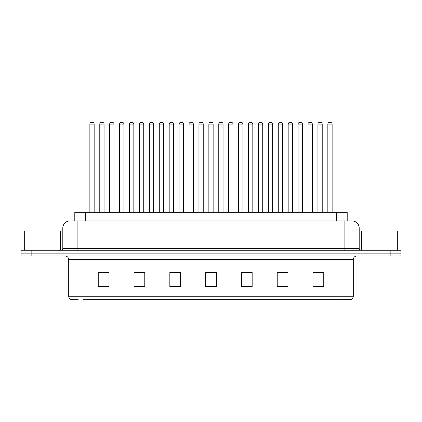 <?xml version="1.0" encoding="UTF-8"?>
<svg xmlns="http://www.w3.org/2000/svg" width="422" height="422" viewBox="0 0 422 422"><rect width="100%" height="100%" fill="white"/><g stroke="black" fill="none" stroke-linecap="round" stroke-linejoin="round"><path stroke-width="0.63" d="M74.799 220.917L74.799 212.324L347.2 212.324L347.2 220.917M78.186 299.667L71.466 299.667M353.293 296.233C353.193 297.948 352.333 299.092 350.714 299.667L338.971 299.667L338.971 296.233L353.293 296.233L353.293 259.577A3.582 3.582 0 0 1 356.87 255.996M71.286 299.667A3.582 3.582 0 0 1 68.707 296.233L68.707 259.577C68.496 257.404 67.304 256.207 65.13 255.996M31.84 250.267L400.9 250.267L400.9 253.131L21.1 253.131L21.1 255.996L31.84 255.996L31.84 253.131L21.1 253.131L21.1 250.267L31.84 250.267L31.84 253.131L400.9 253.131L400.9 255.996L31.84 255.996M323.758 286.818L323.758 272.496L313.018 272.496L313.018 286.818L323.758 286.818M287.962 286.818L287.962 272.496L277.222 272.496L277.222 286.818L287.962 286.818M252.166 286.818L252.166 272.496L241.426 272.496L241.426 286.818L252.166 286.818M108.981 286.818L108.981 272.496L98.242 272.496L98.242 286.818L108.981 286.818M144.778 286.818L144.778 272.496L134.038 272.496L134.038 286.818L144.778 286.818M180.574 286.818L180.574 272.496L169.834 272.496L169.834 286.818L180.574 286.818M216.37 286.818L216.37 272.496L205.63 272.496L205.63 286.818L216.37 286.818M338.971 299.667L83.028 299.667L83.028 296.233L338.971 296.233L338.971 259.577L68.707 259.577M287.64 272.57L283.093 272.57M277.723 272.57L287.962 272.57M317.386 272.57L322.756 272.57M178.569 272.57L174.022 272.57M134.038 272.57L144.277 272.57M138.907 272.57L134.36 272.57M99.244 272.57L104.614 272.57M247.978 272.57L243.431 272.57M208.315 272.57L213.685 272.57M180.574 272.57L169.834 272.57M252.166 272.57L241.426 272.57M72.631 220.917L349.532 220.917M72.468 220.917L77.12 220.917L77.12 228.075L62.804 228.075L62.804 248.479A1.788 1.788 0 0 1 61.011 250.267M69.962 220.917A7.158 7.158 0 0 0 62.804 228.075M352.038 220.917A7.158 7.158 0 0 1 359.196 228.075L344.879 228.075L344.879 220.917L351.927 220.917M359.196 228.075L359.196 248.479C359.291 249.555 359.892 250.151 360.989 250.267M94.159 124.121L89.865 124.121A1.788 1.788 0 0 1 91.653 122.333L92.371 122.333A1.788 1.788 0 0 1 94.159 124.121L94.159 211.965A0.359 0.359 0 0 0 94.517 212.324M89.865 124.121L89.865 211.965A0.359 0.359 0 0 1 89.506 212.324M92.371 122.333L91.653 122.333M99.782 124.121A1.788 1.788 0 0 1 101.57 122.333L102.288 122.333A1.788 1.788 0 0 1 104.076 124.121L99.782 124.121L99.782 211.965A0.359 0.359 0 0 1 99.423 212.324M104.076 124.121L104.076 211.965A0.359 0.359 0 0 0 104.434 212.324M102.288 122.333L101.57 122.333M113.993 124.121L109.694 124.121A1.788 1.788 0 0 1 111.487 122.333L112.199 122.333A1.788 1.788 0 0 1 113.993 124.121L113.993 211.965A0.359 0.359 0 0 0 114.351 212.324M109.694 124.121L109.694 211.965A0.359 0.359 0 0 1 109.34 212.324M112.199 122.333L111.487 122.333M133.821 124.121L129.528 124.121A1.788 1.788 0 0 1 131.316 122.333L132.033 122.333A1.788 1.788 0 0 1 133.821 124.121L133.821 211.965A0.359 0.359 0 0 0 134.18 212.324M129.528 124.121L129.528 211.965A0.359 0.359 0 0 1 129.169 212.324M132.033 122.333L131.316 122.333M153.655 124.121L149.356 124.121A1.788 1.788 0 0 1 151.15 122.333L151.862 122.333A1.788 1.788 0 0 1 153.655 124.121L153.655 211.965A0.359 0.359 0 0 0 154.014 212.324M149.356 124.121L149.356 211.965A0.359 0.359 0 0 1 149.003 212.324M151.862 122.333L151.15 122.333M173.484 124.121L169.19 124.121A1.788 1.788 0 0 1 170.979 122.333L171.696 122.333A1.788 1.788 0 0 1 173.484 124.121L173.484 211.965A0.359 0.359 0 0 0 173.843 212.324M169.19 124.121L169.19 211.965A0.359 0.359 0 0 1 168.832 212.324M171.696 122.333L170.979 122.333M119.611 124.121A1.788 1.788 0 0 1 121.404 122.333L122.116 122.333A1.788 1.788 0 0 1 123.91 124.121L119.611 124.121L119.611 211.965A0.359 0.359 0 0 1 119.252 212.324M123.91 124.121L123.91 211.965A0.359 0.359 0 0 0 124.263 212.324M122.116 122.333L121.404 122.333M139.445 124.121A1.788 1.788 0 0 1 141.233 122.333L141.95 122.333A1.788 1.788 0 0 1 143.738 124.121L139.445 124.121L139.445 211.965A0.359 0.359 0 0 1 139.086 212.324M143.738 124.121L143.738 211.965A0.359 0.359 0 0 0 144.097 212.324M141.95 122.333L141.233 122.333M159.273 124.121A1.788 1.788 0 0 1 161.062 122.333L161.779 122.333A1.788 1.788 0 0 1 163.567 124.121L159.273 124.121L159.273 211.965A0.359 0.359 0 0 1 158.915 212.324M163.567 124.121L163.567 211.965A0.359 0.359 0 0 0 163.926 212.324M161.779 122.333L161.062 122.333M60.478 250.267L60.478 230.939L24.682 230.939L24.682 250.267M397.318 250.267L397.318 230.939L361.522 230.939L361.522 250.267M193.318 124.121L189.019 124.121A1.788 1.788 0 0 1 190.813 122.333L191.525 122.333A1.788 1.788 0 0 1 193.318 124.121L193.318 211.965A0.359 0.359 0 0 0 193.677 212.324M189.019 124.121L189.019 211.965A0.359 0.359 0 0 1 188.666 212.324M191.525 122.333L190.813 122.333M213.147 124.121L208.853 124.121A1.788 1.788 0 0 1 210.641 122.333L211.359 122.333A1.788 1.788 0 0 1 213.147 124.121L213.147 211.965A0.359 0.359 0 0 0 213.506 212.324M208.853 124.121L208.853 211.965A0.359 0.359 0 0 1 208.494 212.324M211.359 122.333L210.641 122.333M232.981 124.121L228.682 124.121A1.788 1.788 0 0 1 230.475 122.333L231.187 122.333A1.788 1.788 0 0 1 232.981 124.121L232.981 211.965A0.359 0.359 0 0 0 233.334 212.324M228.682 124.121L228.682 211.965A0.359 0.359 0 0 1 228.323 212.324M231.187 122.333L230.475 122.333M179.107 124.121A1.788 1.788 0 0 1 180.896 122.333L181.613 122.333A1.788 1.788 0 0 1 183.401 124.121L179.107 124.121L179.107 211.965A0.359 0.359 0 0 1 178.749 212.324M183.401 124.121L183.401 211.965A0.359 0.359 0 0 0 183.76 212.324M181.613 122.333L180.896 122.333M198.936 124.121A1.788 1.788 0 0 1 200.724 122.333L201.442 122.333A1.788 1.788 0 0 1 203.23 124.121L198.936 124.121L198.936 211.965A0.359 0.359 0 0 1 198.577 212.324M203.23 124.121L203.23 211.965A0.359 0.359 0 0 0 203.589 212.324M201.442 122.333L200.724 122.333M218.77 124.121A1.788 1.788 0 0 1 220.558 122.333L221.276 122.333A1.788 1.788 0 0 1 223.064 124.121L218.77 124.121L218.77 211.965A0.359 0.359 0 0 1 218.411 212.324M223.064 124.121L223.064 211.965A0.359 0.359 0 0 0 223.423 212.324M221.276 122.333L220.558 122.333M252.81 124.121L248.516 124.121A1.788 1.788 0 0 1 250.304 122.333L251.021 122.333A1.788 1.788 0 0 1 252.81 124.121L252.81 211.965A0.359 0.359 0 0 0 253.168 212.324M248.516 124.121L248.516 211.965A0.359 0.359 0 0 1 248.157 212.324M251.021 122.333L250.304 122.333M272.644 124.121L268.345 124.121A1.788 1.788 0 0 1 270.138 122.333L270.85 122.333A1.788 1.788 0 0 1 272.644 124.121L272.644 211.965A0.359 0.359 0 0 0 272.997 212.324M268.345 124.121L268.345 211.965A0.359 0.359 0 0 1 267.986 212.324M270.85 122.333L270.138 122.333M292.472 124.121L288.179 124.121A1.788 1.788 0 0 1 289.967 122.333L290.684 122.333A1.788 1.788 0 0 1 292.472 124.121L292.472 211.965A0.359 0.359 0 0 0 292.831 212.324M288.179 124.121L288.179 211.965A0.359 0.359 0 0 1 287.82 212.324M290.684 122.333L289.967 122.333M312.306 124.121L308.007 124.121A1.788 1.788 0 0 1 309.801 122.333L310.513 122.333A1.788 1.788 0 0 1 312.306 124.121L312.306 211.965A0.359 0.359 0 0 0 312.66 212.324M308.007 124.121L308.007 211.965A0.359 0.359 0 0 1 307.649 212.324M310.513 122.333L309.801 122.333M332.135 124.121L327.841 124.121A1.788 1.788 0 0 1 329.629 122.333L330.347 122.333A1.788 1.788 0 0 1 332.135 124.121L332.135 211.965A0.359 0.359 0 0 0 332.494 212.324M327.841 124.121L327.841 211.965A0.359 0.359 0 0 1 327.483 212.324M330.347 122.333L329.629 122.333M238.599 124.121A1.788 1.788 0 0 1 240.387 122.333L241.104 122.333A1.788 1.788 0 0 1 242.893 124.121L238.599 124.121L238.599 211.965A0.359 0.359 0 0 1 238.24 212.324M242.893 124.121L242.893 211.965A0.359 0.359 0 0 0 243.251 212.324M241.104 122.333L240.387 122.333M258.433 124.121A1.788 1.788 0 0 1 260.221 122.333L260.938 122.333A1.788 1.788 0 0 1 262.727 124.121L258.433 124.121L258.433 211.965A0.359 0.359 0 0 1 258.074 212.324M262.727 124.121L262.727 211.965A0.359 0.359 0 0 0 263.085 212.324M260.938 122.333L260.221 122.333M278.262 124.121A1.788 1.788 0 0 1 280.05 122.333L280.767 122.333A1.788 1.788 0 0 1 282.555 124.121L278.262 124.121L278.262 211.965A0.359 0.359 0 0 1 277.903 212.324M282.555 124.121L282.555 211.965A0.359 0.359 0 0 0 282.914 212.324M280.767 122.333L280.05 122.333M298.09 124.121A1.788 1.788 0 0 1 299.884 122.333L300.596 122.333A1.788 1.788 0 0 1 302.389 124.121L298.09 124.121L298.09 211.965A0.359 0.359 0 0 1 297.737 212.324M302.389 124.121L302.389 211.965A0.359 0.359 0 0 0 302.748 212.324M300.596 122.333L299.884 122.333M317.924 124.121A1.788 1.788 0 0 1 319.712 122.333L320.43 122.333A1.788 1.788 0 0 1 322.218 124.121L317.924 124.121L317.924 211.965A0.359 0.359 0 0 1 317.566 212.324M322.218 124.121L322.218 211.965A0.359 0.359 0 0 0 322.577 212.324M320.43 122.333L319.712 122.333M85.539 220.917L85.539 212.324M336.461 220.917L336.461 212.324M338.971 255.996L338.971 259.577L353.293 259.577M68.707 296.233L83.028 296.233L83.028 255.996M390.16 255.996L390.16 250.267M216.37 286.322L205.63 286.322M180.574 286.322L169.834 286.322M144.778 286.322L134.038 286.322M108.981 286.322L98.242 286.322M252.166 286.322L241.426 286.322M287.962 286.322L277.222 286.322M323.758 286.322L313.018 286.322M77.12 250.267L77.12 248.479L359.196 248.479M62.804 248.479L77.12 248.479L77.12 228.075L344.879 228.075L344.879 250.267M89.865 211.965L94.159 211.965M99.782 211.965L104.076 211.965M109.694 211.965L113.993 211.965M129.528 211.965L133.821 211.965M149.356 211.965L153.655 211.965M169.19 211.965L173.484 211.965M119.611 211.965L123.91 211.965M139.445 211.965L143.738 211.965M159.273 211.965L163.567 211.965M189.019 211.965L193.318 211.965M208.853 211.965L213.147 211.965M228.682 211.965L232.981 211.965M179.107 211.965L183.401 211.965M198.936 211.965L203.23 211.965M218.77 211.965L223.064 211.965M248.516 211.965L252.81 211.965M268.345 211.965L272.644 211.965M288.179 211.965L292.472 211.965M308.007 211.965L312.306 211.965M327.841 211.965L332.135 211.965M238.599 211.965L242.893 211.965M258.433 211.965L262.727 211.965M278.262 211.965L282.555 211.965M298.09 211.965L302.389 211.965M317.924 211.965L322.218 211.965"/></g></svg>
